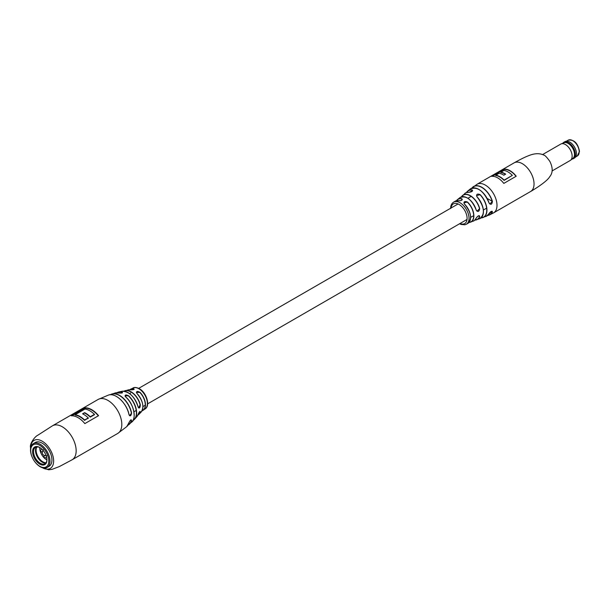 <?xml version="1.0" encoding="UTF-8"?>
<svg xmlns="http://www.w3.org/2000/svg" width="610" height="610" viewBox="0 0 610 610"><rect width="100%" height="100%" fill="white"/><g stroke="black" fill="none" stroke-linecap="round" stroke-linejoin="round"><path stroke-width="0.91" d="M477.058 196.938L477.134 196.916C484.569 207.103 485.369 214.392 479.536 218.776A14.693 8.487 -120 0 0 477.058 196.938C476.059 194.262 477.081 193.484 480.123 194.59A15.349 8.86 60 0 1 482.937 217.564A15.349 8.86 60 0 1 481.084 217.9M464.416 204.045C463.432 201.681 464.454 201.003 467.474 202.009L463.89 202.886L464.416 204.045A12.795 7.389 -120 0 1 467.748 223.473L466.36 224.221A12.741 7.358 60 0 0 469.037 218.365A12.741 7.358 60 0 0 460.024 202.764A12.741 7.358 60 0 0 453.626 202.154C451.644 203.412 450.645 205.532 450.622 208.521M461.434 196.855A14.129 8.159 60 0 1 462.586 195.467A14.129 8.159 60 0 1 470.348 195.673A14.129 8.159 60 0 1 479.719 208.628C479.102 211.769 477.927 212.272 476.196 210.13A13.527 7.808 -120 0 0 467.283 197.937A13.527 7.808 -120 0 0 459.932 197.663L457.622 199.462A13.1 7.564 60 0 1 461.778 198.708C462.731 199.996 461.717 200.675 458.712 200.736A12.795 7.389 -120 0 0 454.961 201.323L458.712 200.736M489.045 213.469L488.991 213.569C490.852 211.22 491.988 210.694 492.415 211.998A16.31 9.417 60 0 1 489.517 214.941L493.574 212.882A16.523 9.539 60 0 0 496.997 205.318A16.523 9.539 60 0 0 485.308 185.074A16.523 9.539 60 0 0 477.05 184.258L471.843 188.162A16.31 9.417 60 0 1 473.23 186.736A16.31 9.417 60 0 1 481.839 187.255A16.31 9.417 60 0 1 492.415 201.346C491.995 204.602 490.859 205.128 488.991 202.916A15.86 9.158 -120 0 0 478.774 189.397A15.86 9.158 -120 0 0 470.18 189.062L467.672 191.121A15.349 8.86 60 0 1 472.109 189.939C473.032 191.121 472.003 191.906 469.037 192.28A14.693 8.487 -120 0 0 464.927 193.469C464.843 192.974 466.238 192.577 469.105 192.257L469.037 192.28M476.196 218.121C477.92 215.681 479.094 215.177 479.719 216.611L479.384 215.787C478.888 215.345 477.843 216.1 476.242 218.075L476.196 218.121A13.527 7.808 -120 0 1 473.406 220.995L470.691 222.101A13.1 7.564 60 0 1 469.037 222.475M504.051 169.206L491.637 176.366A16.523 9.539 60 0 1 503.814 183.397L516.22 176.229A16.523 9.539 -120 0 0 504.051 169.206L504.051 169.488A16.523 9.539 -120 0 1 516.068 176.321M477.599 188.787A15.723 9.074 60 0 1 489.014 202.848L489.914 204.06L492.232 201.391A16.173 9.341 -120 0 0 482.533 187.895A16.173 9.341 -120 0 0 471.987 188.109M492.415 211.998L492.178 211.235L485.979 216.428A15.86 9.158 -120 0 0 488.991 213.569M466.261 197.411A13.389 7.732 60 0 1 476.212 210.061L477.043 211.22L479.544 208.658A13.992 8.075 -120 0 0 470.95 196.26A13.992 8.075 -120 0 0 461.549 196.824M481.183 217.816A15.212 8.784 -120 0 0 486.742 209.39A15.212 8.784 -120 0 0 480.009 194.72L476.54 195.589L476.959 196.74M458.85 200.804L458.781 200.72C460.573 200.896 461.755 200.469 462.319 199.439L461.724 198.883L461.724 200.24M469.159 192.287L472.651 190.594L472.056 190.106L472.056 191.441M492.209 176.321L504.051 169.488M500.795 172.203A16.523 9.539 60 0 1 505.675 174.147L503.837 175.207A16.523 9.539 -120 0 0 498.957 173.263L495.64 175.459A16.523 9.539 60 0 1 504.112 180.4L512.339 175.375A16.523 9.539 -120 0 0 503.868 170.426L500.795 172.477A16.523 9.539 60 0 1 505.438 174.277M495.64 175.177A16.523 9.539 60 0 1 504.112 180.125L512.339 175.375M470.18 189.062C477.302 186.202 483.593 190.808 489.045 202.863L488.991 202.916M492.415 201.346L487.176 198.471M461.778 198.708L461.724 198.883A12.962 7.48 -120 0 0 456.593 200.682M470.584 217.869A12.658 7.305 60 0 0 464.484 204.075L464.484 204.03C471.263 212.509 472.353 218.99 467.748 223.473M476.242 218.006L476.242 218.075C474.603 220.393 473.65 221.369 473.406 220.995M476.54 195.589L477.134 196.954A14.564 8.41 60 0 1 483.333 213.126M472.109 189.939L472.056 190.106A15.212 8.784 -120 0 0 466.581 192.524M571.997 159.096A9.47 5.467 -120 0 0 573.354 158.669L574.483 158.013A9.47 5.467 -120 0 0 576.45 153.682A9.47 5.467 -120 0 0 569.755 142.084A9.47 5.467 -120 0 0 566.438 141.184A9.47 5.467 -120 0 0 565.02 141.619L563.884 142.267A9.47 5.467 -120 0 0 562.839 143.228M573.354 158.669A9.47 5.467 -120 0 0 573.941 148.855A9.47 5.467 -120 0 0 565.31 141.84A9.47 5.467 -120 0 0 563.884 142.267M552.157 170.907L570.175 160.506A9.47 5.467 -120 0 0 570.571 160.232L573.004 158.295A8.998 5.2 -120 0 0 573.019 148.87A8.998 5.2 -120 0 0 564.982 142.549A8.998 5.2 -120 0 0 564.036 142.763L561.139 143.899A9.47 5.467 -120 0 0 560.712 144.105L542.687 154.513M570.571 160.232A9.47 5.467 -120 0 0 570.586 150.327A9.47 5.467 -120 0 0 562.13 143.67A9.47 5.467 -120 0 0 561.139 143.899M576.45 153.636A9.363 5.406 -120 0 0 576.45 153.598A9.363 5.406 -120 0 0 569.824 142.13A9.363 5.406 -120 0 0 569.786 142.107M130.548 389.782L130.578 389.782C133.201 389.79 134.383 389.584 134.124 389.165L133.605 388.616C134.604 389.493 133.582 389.881 130.548 389.782A12.955 7.48 -120 0 0 128.26 389.897L123.99 391.201A13.832 7.983 60 0 1 125.515 390.583A13.832 7.983 60 0 1 140.315 404.735C140.125 408.052 139.393 408.807 138.119 407.007A14.998 8.662 -120 0 0 122.099 391.269L118.828 391.963A15.997 9.234 60 0 1 122.008 392.001C123.014 392.893 121.992 393.229 118.942 393.008L119.019 393.023M129.03 414.762A18.369 10.606 -120 0 0 108.496 395.066C115.183 392.253 127.055 403.439 129.061 414.716L129.61 415.723L131.6 412.993C131.051 416.028 130.189 416.615 129.03 414.762L129.023 414.693A18.231 10.522 60 0 0 119.217 398.399M136.945 393.473C136.007 391.284 137.029 390.903 140.003 392.314L136.396 392.413L136.945 393.473A12.955 7.48 -120 0 1 142.908 406.832A12.955 7.48 -120 0 1 141.085 412.116L139.126 414.152A13.832 7.983 60 0 1 137.829 415.151L139.126 414.152A13.832 7.983 60 0 0 140.315 412.116L139.476 411.735M133.903 411.819A16.767 9.676 60 0 0 125.622 396.881L125.569 396.836C124.638 394.762 125.66 394.426 128.641 395.829L125.027 395.844L125.225 396.416M129.091 422.318L129.099 422.44C130.464 419.81 131.28 419.2 131.531 420.587L131.242 419.84C130.83 419.665 130.121 420.519 129.122 422.41M128.641 395.829A15.997 9.234 60 0 1 136.64 412.932A15.997 9.234 60 0 1 134.589 419.253L136.815 416.76A14.998 8.662 -120 0 0 138.119 414.381L140.109 411.414M85.049 407.861A19.627 11.331 -120 0 1 91.805 409.729A19.627 11.331 -120 0 1 98.576 415.669L84.836 423.599A19.627 11.331 60 0 0 78.072 417.659A19.627 11.331 60 0 0 71.317 415.791L85.049 407.861L71.927 415.768M88.252 417.911L84.576 420.389A19.627 11.331 -120 0 0 75.022 415.029L75.137 414.716A19.627 11.331 60 0 1 84.599 420.015L88.252 417.911A19.627 11.331 -120 0 0 82.586 413.809L84.599 412.65L82.922 413.976M35.09 462.09A13.771 7.953 -120 0 0 35.159 462.182A13.771 7.953 -120 0 0 47.13 467.451L49.074 466.33A13.771 7.953 -120 0 0 51.187 455.289A13.771 7.953 -120 0 0 42.189 443.157A13.771 7.953 -120 0 0 35.304 442.471L33.359 443.6A13.771 7.953 -120 0 0 33.314 443.63A13.771 7.953 -120 0 0 31.941 456.6A13.771 7.953 -120 0 0 31.979 456.707M138.119 414.381C139.393 411.582 140.125 410.827 140.315 412.116M75.137 414.716L84.958 409.043A19.627 11.331 -120 0 1 94.42 414.35L94.42 414.541A19.627 11.331 60 0 1 94.542 414.632L94.42 414.541M84.599 412.65A19.627 11.331 60 0 1 90.265 416.744L90.242 417.118A19.627 11.331 -120 0 0 84.607 413.008M90.265 416.744L94.42 414.35M84.599 420.015L88.374 418.201A19.627 11.331 60 0 0 88.252 418.079M118.942 393.008A16.897 9.76 -120 0 0 114.947 393.038L118.98 393.008C121.344 393.168 122.519 393.023 122.511 392.581L122.008 392.001M138.104 406.946L138.676 407.968L140.109 404.788A13.702 7.907 -120 0 0 124.219 391.224M90.242 417.118L94.542 414.632L90.265 416.973M122.099 391.269C129.244 391.414 134.589 396.645 138.142 406.969L138.119 407.007M142.595 403.904A12.825 7.404 60 0 0 136.991 393.511L136.991 393.473C143.03 400.938 144.395 407.152 141.085 412.116M128.26 389.897L130.609 389.79M47.13 467.451A13.771 7.953 -120 0 0 47.176 467.428A13.771 7.953 -120 0 0 47.107 451.507A13.771 7.953 -120 0 0 33.359 443.6M33.298 444.728A12.825 7.404 -120 0 0 32.025 456.806A12.825 7.404 -120 0 0 35.022 462.006A12.825 7.404 -120 0 0 46.215 466.886A12.825 7.404 -120 0 0 46.124 452.033A12.825 7.404 -120 0 0 33.298 444.728M44.865 464.584A10.156 5.864 -120 0 0 46.94 459.955A10.156 5.864 -120 0 0 39.757 447.511A10.156 5.864 -120 0 0 34.648 447.031A10.156 5.864 -120 0 0 34.709 458.796A10.156 5.864 -120 0 0 44.865 464.584M40.001 447.664A9.47 5.467 -120 0 0 35.502 447.328A9.47 5.467 -120 0 0 35.479 447.343A9.47 5.467 -120 0 0 35.525 458.278A9.47 5.467 -120 0 0 44.972 463.73A9.47 5.467 -120 0 0 45.01 463.707A9.47 5.467 -120 0 0 46.932 459.666M36.577 446.939A9.47 5.467 -120 0 0 37.454 457.134A9.47 5.467 -120 0 0 45.841 462.99M36.844 446.901A9.638 5.566 -120 0 0 36.661 447.237L37.279 446.886M36.364 447.221L36.569 447.443A9.638 5.566 -120 0 0 38.331 457.172A9.638 5.566 -120 0 0 46.009 462.784M42.166 451.69L41.472 452.002L42.12 452.071M37.523 446.894L36.569 447.443M46.223 457.744L43.958 457.645L44.194 455.609M42.151 452.071L40.268 451.255L41.312 449.25M39.757 447.534A9.638 5.566 -120 0 0 40.268 451.255A9.638 5.566 -120 0 0 43.958 457.645A9.638 5.566 -120 0 0 46.924 459.94M522.351 163.686A16.523 9.539 60 0 1 534.04 183.93A16.523 9.539 60 0 1 530.616 191.494C533.414 189.962 547.04 181.582 549.648 176.793C552.942 172.935 553.011 167.811 549.854 161.406C546.957 157.365 544.959 155.26 543.853 155.1C539.492 153.018 534.261 153.278 528.161 155.878C523.327 157.662 514.901 162.405 514.093 162.87A16.523 9.539 60 0 1 522.351 163.686M467.474 202.009A13.1 7.564 60 0 1 473.68 213.63A13.1 7.564 60 0 1 470.691 222.101L469.037 222.482M489.517 214.941A16.31 9.417 60 0 1 487.596 215.437L489.517 214.941M479.719 216.611A14.129 8.159 60 0 1 476.631 219.798A14.129 8.159 60 0 1 474.854 220.103L479.536 218.776M460.031 223.496A11.361 6.557 -120 0 0 467.092 218.365A11.361 6.557 -120 0 0 459.543 204.746A11.361 6.557 -120 0 0 451.08 207.995M456.471 200.705A13.1 7.564 60 0 1 457.622 199.462L456.463 200.705M466.452 192.562A15.349 8.86 60 0 1 467.672 191.121L466.444 192.569M491.233 211.373L492.232 211.952A16.173 9.341 -120 0 1 487.703 215.338M478.347 215.879L479.544 216.565A13.992 8.075 -120 0 1 474.938 220.019M469.12 222.383A12.962 7.48 -120 0 0 473.634 214.72A12.962 7.48 -120 0 0 467.359 202.154M579.195 151.814A9.127 5.269 -120 0 0 575.215 142.633A9.127 5.269 -120 0 0 568.184 140.186C574.079 139.354 577.853 143.091 579.5 151.394L577.312 155.992A9.127 5.269 -120 0 0 579.195 151.814M30.553 448.785L30.5 447.389C29.486 444.248 34.381 436.851 37.782 435.25L52.475 425.803A19.627 11.331 60 0 1 62.281 426.779A19.627 11.331 60 0 1 76.158 450.813A19.627 11.331 60 0 1 72.094 459.795L117.745 433.435L126.727 426.649A18.369 10.606 -120 0 0 129.099 422.44M30.752 447.534A16.18 9.341 60 0 1 42.303 441.259A16.18 9.341 60 0 1 53.634 461.007A16.18 9.341 60 0 1 42.418 467.74M114.947 393.038L110.395 394.731A17.591 10.156 60 0 1 112.004 393.961A17.591 10.156 60 0 1 131.6 412.993M108.496 395.066L98.126 399.451A19.627 11.331 60 0 1 107.939 400.419A19.627 11.331 60 0 1 121.809 424.453A19.627 11.331 60 0 1 117.745 433.435M117.006 392.749A15.997 9.234 60 0 1 118.828 391.963L116.998 392.749M140.003 392.314A12.269 7.084 60 0 1 145.477 404.788A12.269 7.084 60 0 1 143.396 410.095L145.02 408.959A12.063 6.969 -120 0 0 147.391 403.515A12.063 6.969 -120 0 0 138.859 388.738A12.063 6.969 -120 0 0 132.957 388.067L129.899 389.714A12.269 7.084 60 0 1 131.165 388.906A12.269 7.084 60 0 1 133.605 388.616M125.027 395.844L125.614 396.836C134.352 404.003 136.388 419.733 131.707 422.074A16.897 9.76 -120 0 0 134.2 415.075A16.897 9.76 -120 0 0 125.569 396.836M128.1 424.949A17.454 10.073 -120 0 0 131.318 420.572L130.548 420.13M131.531 420.587A17.591 10.156 60 0 1 129.442 424.163A17.591 10.156 60 0 1 127.97 425.162L131.707 422.074M137.921 414.952A13.702 7.907 -120 0 0 140.109 412.101L139.53 411.765M85.057 408.044A19.726 11.392 60 0 1 91.805 409.928A19.726 11.392 60 0 1 98.469 415.73M98.34 415.807A19.627 11.331 -120 0 0 91.736 410.057A19.627 11.331 -120 0 0 85.08 408.174M71.576 415.776L85.049 407.999M82.762 413.9L84.599 412.833M134.589 419.253A15.997 9.234 60 0 1 132.995 420.435L134.589 419.253M143.396 410.095A12.269 7.084 60 0 1 142.069 410.782L143.396 410.095M84.599 412.84A19.726 11.392 60 0 1 90.265 416.935M75.137 414.907A19.726 11.392 60 0 1 84.599 420.206M133.529 388.806A12.131 7.007 -120 0 0 130.067 389.721M121.916 392.192A15.868 9.158 -120 0 0 117.242 392.756M142.138 410.637A12.131 7.007 -120 0 0 139.858 392.459M133.102 420.229A15.868 9.158 -120 0 0 128.489 395.989M132.164 395.989A14.869 8.586 60 0 1 137.761 405.688M131.386 413.023A17.454 10.073 -120 0 0 122.61 397.834A17.454 10.073 -120 0 0 110.654 394.723M44.187 455.632L43.912 456.234M129.572 393.618L130.662 392.992M138.699 388.349L458.079 203.953M467.931 198.265L471.164 196.405M133.925 411.773L136.228 410.446M142.931 406.58L145.264 405.223M147.65 403.85L467.031 219.455M470.63 217.381L472.918 216.062M483.387 210.015L486.231 208.376M481.076 217.907L485.979 216.428M477.05 184.258L514.093 162.87M461.427 196.862L464.927 193.469M453.626 202.154L454.961 201.323M493.574 212.882L530.616 191.494M459.574 223.763L461.107 224.457L464.866 224.785L466.36 224.221M489.045 202.863L489.914 204.06M459.932 197.663C466.246 195.208 471.683 199.348 476.25 210.076L477.043 211.22M566.454 141.184L568.184 140.186M575.581 156.991L577.312 155.992M126.727 426.649L129.122 422.402M136.815 416.76L138.135 414.358M132.957 388.067C134.276 387.106 136.404 387.312 139.354 388.7C146.591 392.504 150.632 406.046 145.02 408.959M52.475 425.803L98.126 399.451M72.094 459.795L59.315 466.589L52.201 469.303L48.709 469.814L41.236 467.283M43.31 449.669C41.251 453.573 42.433 455.609 46.84 455.8"/></g></svg>
